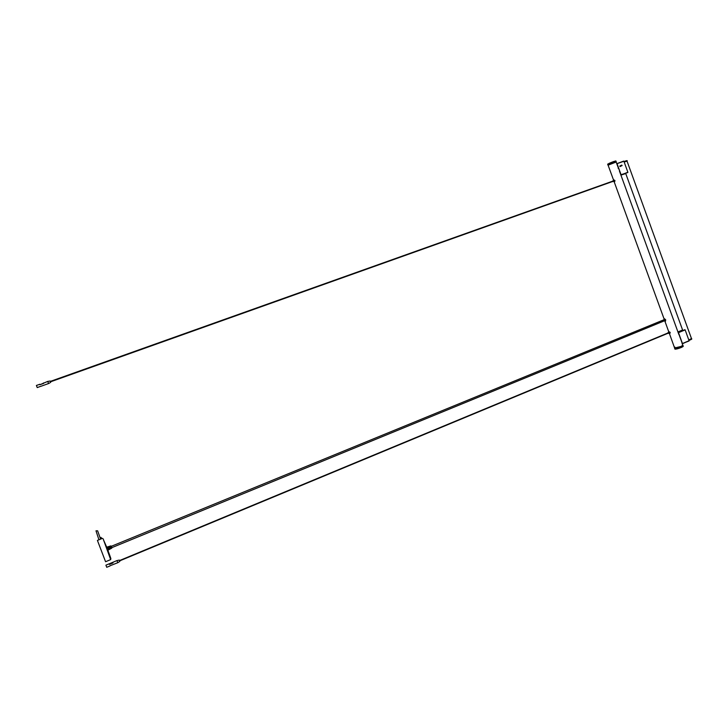 <?xml version="1.0" encoding="UTF-8"?>
<svg xmlns="http://www.w3.org/2000/svg" width="728" height="728" viewBox="0 0 728 728"><rect width="100%" height="100%" fill="white"/><g stroke="black" fill="none" stroke-linecap="round" stroke-linejoin="round"><path stroke-width="1.09" d="M614.978 180.908L614.841 180.426M674.81 347.038L675.074 347.611L674.756 347.11M675.111 347.584L674.865 347.083L675.084 347.584M618.181 167.595L616.161 162.026L608.098 165.174M682.072 343.343L682.773 345.254L681.117 346.419L674.656 348.002M614.823 180.371L614.978 180.963M670.042 332.177L670.224 332.76M682.2 343.279L679.006 334.498M678.487 332.651L682.409 343.762L689.079 340.731L685.139 329.884L678.487 332.651L682.436 343.525M689.079 340.731L682.327 343.589L689.052 340.968M682.327 330.121L678.041 332.232L685.139 329.884M684.93 329.684L678.296 332.45M682.345 330.112L677.932 331.95L682.345 330.112M617.053 163.663L621.03 174.929L627.873 172.236L623.887 161.261L617.053 163.663L621.048 174.665M627.873 172.236L620.92 175.12L625.489 173.637M627.836 172.518L620.957 174.729M616.944 163.691L623.887 161.261M623.696 161.088L616.771 163.7M683.137 346.437L682.828 345.527L683.137 346.437M683.219 346.392L682.964 345.336L683.192 346.382M681.672 347.22L681.344 346.319L681.717 347.192M681.472 347.301L681.199 346.382L681.526 347.283M682.036 347.047L681.754 346.137L682.081 347.029M681.909 347.11L681.581 346.219L681.863 347.129M681.053 347.474L680.78 346.555L681.108 347.456M681.317 347.365L680.944 346.492L681.271 347.383M680.835 347.565L680.507 346.664L680.889 347.538M680.607 347.647L680.28 346.756L680.662 347.629M682.882 346.61L682.582 345.7L682.91 346.601M682.773 346.674L682.482 345.764L682.8 346.664M683.064 346.492L682.746 345.6L683.082 346.473M682.682 345.645L682.891 346.683L682.682 345.645M682.364 346.892L682.081 345.982L682.409 346.874M682.245 346.956L681.881 346.073L682.209 346.974M682.655 346.746L682.327 345.855L682.682 346.728M682.545 346.801L682.191 345.927L682.518 346.819M680.38 347.738L680.052 346.846L680.434 347.711M680.143 347.82L679.815 346.928L680.198 347.802M679.907 347.911L679.634 346.992L679.961 347.893M679.661 347.993L679.333 347.101L679.725 347.975M679.415 348.084L679.087 347.183L679.479 348.057M679.169 348.166L678.905 347.247L679.233 348.148M678.924 348.248L678.66 347.329L678.987 348.23M678.678 348.33L678.36 347.429L678.742 348.303M677.268 348.739L676.949 347.848L677.322 348.73M677.55 348.666L677.167 347.784L677.495 348.685M676.84 348.858L676.567 347.948L676.894 348.839M677.104 348.785L676.731 347.911L677.049 348.803M677.786 348.603L677.404 347.72L677.722 348.621M678.014 348.53L677.631 347.656L677.959 348.548M678.259 348.457L677.932 347.565L678.196 348.475M678.496 348.384L678.114 347.511L678.441 348.403M674.902 349.085L674.583 348.121M675.757 349.085L675.438 348.193L675.793 349.076M675.957 349.049L675.63 348.157L675.912 349.058M675.484 349.121L675.156 348.23L675.484 349.121M675.329 348.212L675.812 349.149L675.329 348.212M676.121 348.057L676.494 348.94M676.685 348.894L676.312 348.011L676.64 348.903M676.121 349.021L675.757 348.139L676.085 349.031M676.303 348.985L675.975 348.093L676.257 348.994M675.366 349.14L675.038 348.248L675.393 349.131M675.256 349.14L674.929 348.248L675.256 349.14M675.165 349.149L674.838 348.257L675.165 349.149M675.084 349.14L674.756 348.248L675.084 349.14M674.701 348.248L669.396 333.533M676.494 347.966L676.849 348.94M676.303 348.011L676.649 348.985M678.278 347.456L678.633 348.43M678.041 347.529L678.396 348.503M677.804 347.602L678.159 348.576M677.577 347.675L677.932 348.639M676.913 347.857L677.258 348.83M676.703 347.911L677.049 348.885M677.349 347.738L677.704 348.712M677.122 347.802L677.477 348.776M678.514 347.383L678.869 348.348M678.76 347.301L679.115 348.275M678.996 347.22L679.351 348.193M679.233 347.138L679.588 348.111M679.47 347.056L679.825 348.029M679.706 346.965L680.061 347.939M679.943 346.883L680.298 347.857M680.17 346.801L680.525 347.775M680.389 346.71L680.744 347.684M680.607 346.628L680.962 347.602M681.026 346.455L681.381 347.429M680.817 346.546L681.171 347.511M681.59 346.209L681.945 347.183M681.754 346.137L682.109 347.101M681.217 346.373L681.572 347.347M681.408 346.291L681.763 347.265M613.595 161.662L613.932 162.572L613.549 161.689M616.279 161.907L615.915 160.988M616.006 161.916L615.506 160.97L616.006 161.916M615.915 161.934L615.406 160.997L615.915 161.934M615.761 160.997L616.07 161.907L615.761 160.997M614.223 161.452L614.505 162.371L614.177 161.461M614.414 161.379L614.696 162.308L614.769 161.27M615.087 161.17L615.415 162.071L615.087 161.17M614.933 161.216L615.224 162.135L614.896 161.225M615.233 161.125L615.56 162.035L615.196 161.134M615.479 161.061L615.66 162.007L615.36 161.088M614.596 161.325L614.887 162.244L614.732 161.279M607.989 165.119L607.653 164.228L607.98 165.129M607.971 165.147L607.707 164.109M607.689 164.191L608.007 165.101L607.689 164.191M609.855 163.136L610.401 163.946L610.073 163.036M609.445 163.309L609.773 164.219L609.391 163.336M609.063 163.482L609.345 164.41M609.809 163.154L609.928 164.155L609.536 163.172L610.019 163.063M608.553 163.718L608.89 164.619L608.517 163.736M608.408 163.782L608.745 164.692L608.38 163.8M608.881 163.563L609.172 164.483L609.018 163.5M608.717 163.645L609.045 164.546L608.981 163.427M607.944 164.028L608.253 164.947L607.944 164.028M613.522 179.98L608.053 165.074M608.044 163.973L608.371 164.874L608.016 163.991M609.245 163.4L609.527 164.328M608.28 163.855L608.453 164.837L608.153 163.918M611.475 162.462L611.811 163.372L611.42 162.49M611.238 162.562L611.565 163.472L611.174 162.59M610.765 162.754L611.092 163.663L610.701 162.781M611.72 162.371L612.048 163.281L612.202 162.18M610.528 162.854L610.628 163.855L610.301 162.945M612.685 161.998L613.012 162.908L612.921 161.916M612.621 162.026L612.776 162.999L612.248 162.071L612.858 161.934M613.813 161.589L614.095 162.517L614.023 161.516M613.376 161.743L613.476 162.735L613.149 161.825M611.966 162.28L612.23 163.208L612.148 162.208M611.001 162.662L611.265 163.591L610.938 162.681M614.177 162.49L613.813 161.498M610.31 163.991L609.946 162.999M612.139 163.245L611.775 162.253M613.076 162.881L612.721 161.889M613.531 162.717L613.167 161.725M613.75 162.635L613.395 161.643M613.304 162.799L612.949 161.807M612.375 163.154L612.011 162.162M612.612 163.063L612.248 162.071M612.849 162.972L612.485 161.98M610.965 163.709L610.61 162.717M610.746 163.8L610.383 162.817M610.519 163.9L610.164 162.908M611.429 163.527L611.074 162.535M611.202 163.618L610.837 162.626M611.666 163.427L611.302 162.435M611.902 163.336L611.538 162.344M609.7 164.246L609.345 163.263M609.9 164.164L609.536 163.172M610.1 164.073L609.736 163.09M614.75 162.289L614.396 161.298M614.377 162.417L614.013 161.425M614.569 162.353L614.205 161.361M613.968 162.562L613.604 161.571M618.209 168.641L618.673 168.414M621.785 165.083L622.112 165.556L621.785 165.083L619.792 166.066M656.328 323.441L656.856 323.914L656.401 322.859L111.42 546.255M668.986 331.531L669.851 333.497M668.65 332.441L668.859 331.559L669.915 333.415L668.941 333.106M117.727 562.58L116.944 560.587L109.236 563.8L109.437 564.418L112.977 562.953L112.758 562.325M106.698 567.158L105.915 565.165L109.227 563.79L109.437 564.418M119.811 561.397L119.301 560.078L119.811 561.397L117.763 562.708L110.01 565.783M613.868 179.752L614.55 181.8M612.667 181.481L614.068 181.154L613.759 180.553L612.576 181.208M613.449 180.662L613.74 179.771L614.678 181.609L613.677 181.354M612.903 181.627L612.676 180.935M48.539 383.501L47.73 381.417L39.958 384.702L43.589 383.41L43.434 382.946M40.622 386.322L37.237 387.596L36.4 385.458L39.84 384.293M612.812 181.126L50.296 381.417L50.66 382.355L48.558 383.556L40.641 386.386M39.958 384.702L39.803 384.238M50.66 382.355L50.35 381.518M664.901 320.056L664.819 320.648L664.364 319.592L664.901 320.056M664.063 319.383L664.455 318.728L665.701 319.82L665.474 321.203M110.802 558.804L110.665 559.614L105.569 561.725L97.415 540.413L101.247 538.856M108.217 549.795L111.712 547.82L108.217 549.795M111.612 547.902L108.326 549.558M108.199 549.285L111.539 547.702M108.099 549.048L111.475 547.574M107.88 548.976L111.52 547.338L107.935 549.112M111.448 547.147L107.79 548.721L111.411 547.383M107.944 548.639L111.32 547.128M107.68 548.448L111.366 546.946L107.735 548.594M107.844 548.375L111.293 546.755L107.799 548.266M107.698 548.002L111.266 546.683L107.735 548.102M107.644 547.847L111.202 546.5L107.535 548.066M107.544 547.52L111.011 546.355M110.92 545.964L107.171 547.028M107.171 547.001L108.099 550.086L107.052 547.292M108.29 549.949L111.812 548.093M111.402 547.383L108.044 548.903M110.874 545.918L107.344 546.992L110.856 545.891M107.371 547.037L110.874 545.973M107.416 547.156L110.911 546.073M110.965 546.2L107.498 547.392M111.721 548.166L108.499 549.922M108.372 549.658L111.648 548.002M111.238 546.928L107.862 548.366L111.229 546.928M107.917 548.53L111.302 547.138M111.703 548.111L108.408 549.795M111.748 548.084L108.226 549.822M111.166 546.391L107.407 547.72M111.102 546.246L107.335 547.511M111.229 546.564L107.489 547.947M108.099 549.522L111.693 547.765M108.017 549.312L111.63 547.611M108.172 549.695L111.739 547.884M107.626 548.32L111.338 546.874M111.293 546.755L107.589 548.202M107.826 548.839L111.493 547.256M111.73 548.157L108.454 549.886M111.056 546.109L107.271 547.329M111.029 546.009L107.225 547.192M111.675 547.611L111.402 546.919M111.575 546.792L111.712 547.702M664.819 320.648L656.856 323.914L656.401 322.859L664.364 319.592M101.074 537.391L101.647 538.693M101.429 538.31L101.183 537.664L101.429 538.31M100.61 539.12L97.625 530.812L95.996 530.812L96.169 531.34M688.788 339.93L691.482 338.593L627.035 161.134L624.169 162.044M689.917 339.567C691.846 339.166 691.527 339.439 688.961 340.395C691.5 339.43 692.355 338.884 691.545 338.748M627.008 161.061C627.709 160.369 626.699 160.524 623.987 161.534C626.99 160.451 627.017 160.533 624.069 161.78M664.446 320.802C665.31 320.029 665.155 319.674 663.991 319.747M663.936 319.765L664.373 318.764L665.62 319.856L665.438 321.221L664.755 321.002M110.665 559.614L103.148 538.838M106.67 547.092L103.34 539.494L109.337 555.418C111.793 561.206 111.311 559.495 107.899 550.277M111.129 546.118L111.739 547.693L111.129 546.118M107.853 549.895L106.88 547.347M111.712 547.711L656.856 323.914M107.608 550.286L106.461 547.292M107.526 549.203L107.88 549.949M106.488 547.165L107.708 550.359M108.417 552.17L108.827 554.154M108.299 551.87L108.181 552.525M678.851 334.461L619.446 171.071M668.714 331.668L664.91 321.203M664.1 318.982L614.205 181.873M622.067 165.575L619.983 166.603M625.698 173.437L682.691 330.266M668.641 331.822L668.714 332.414M669.005 333.078L669.396 333.542M668.177 333.424L669.733 332.778M667.885 332.76L668.95 332.314M119.61 560.897L668.149 333.197M119.483 560.578L668.04 332.933M110.046 565.92L106.725 567.294M119.301 560.078L116.944 560.587M613.504 180.034L613.513 180.635M613.75 181.327L614.095 181.818M50.46 381.845L612.903 181.399M50.141 381.017L47.73 381.426M664.391 320.821L665.519 321.185M101.592 538.72L102.512 538.347M95.996 530.812L98.935 539.794"/></g></svg>
